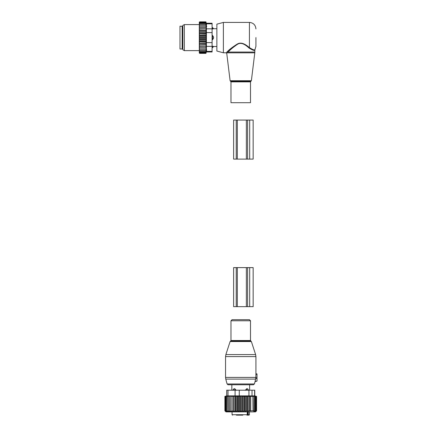 <?xml version="1.0" encoding="UTF-8"?>
<svg xmlns="http://www.w3.org/2000/svg" width="437" height="437" viewBox="0 0 437 437"><rect width="100%" height="100%" fill="white"/><g stroke="black" fill="none" stroke-linecap="round" stroke-linejoin="round"><path stroke-width="0.66" d="M257.016 373.925L255.913 373.728L257.016 373.925L257.016 374.356L255.874 374.356L255.913 373.728L255.869 377.628L255.115 381.25L257.016 381.086L257.016 378.48L255.672 378.6M257.016 378.48L257.016 374.356M257.016 381.086L255.022 381.654L254.4 383.97L253.351 384.773L228.13 384.773L227.082 383.97L254.4 383.97M244.895 319.676L249.401 319.676L250.505 320.78L230.976 320.78L232.08 319.676L244.895 319.676M257.016 377.83L255.853 377.623M248.227 411.894L248.227 414.718L246.927 415.15L248.986 415.15L248.227 415.15L248.227 414.718L249.418 414.718L248.986 415.15M236.417 415.15L242.835 415.15M238.646 415.15L239.29 415.15L238.646 415.15M239.29 415.15L239.645 415.15M247.79 411.894L247.79 414.718L247.358 414.718A0.432 0.432 0 0 1 246.927 415.15A0.432 0.432 0 0 0 247.358 414.718A0.432 0.432 0 0 1 246.927 415.15A0.432 0.328 -90 0 0 247.249 414.718L247.358 411.894M245.304 390.312L246.632 388.766L247.408 388.766L246.632 388.766L246.648 390.197M248.374 390.312L247.408 388.766A1.737 1.737 90 0 1 248.347 390.197M236.177 390.312L234.849 388.766L234.074 388.766L234.849 388.766L234.833 390.197M233.107 390.312L234.074 388.766A1.737 1.737 -90 0 0 233.134 390.197M249.418 411.894L249.418 414.718M255.596 411.736L256.579 410.813L256.579 396.375L255.596 396.13L256.432 396.375L256.432 410.813L255.596 411.736M230.829 396.124L230.829 411.747L230.829 396.124L224.902 396.375L224.902 410.813L225.984 411.894L255.498 411.894L256.579 410.813M241.071 396.375L241.071 410.813L240.197 411.747L240.197 396.124L242.054 396.13L242.054 411.736L242.89 410.813L243.944 411.665L244.654 410.813L245.763 411.55L246.337 410.813L247.489 411.408L247.932 410.813L249.085 411.233L249.39 410.813L254.012 410.813L253.7 411.233L254.853 410.813L254.41 411.408L255.558 410.813L254.979 411.55L256.087 410.813L255.377 411.665L256.432 410.813M254.219 395.747L256.579 396.375M256.432 396.375L255.377 396.151L256.087 396.375L256.087 410.813M256.087 396.375L254.979 396.179L255.558 396.375L255.558 410.813M255.558 396.375L254.41 396.217L254.853 396.375L254.853 410.813M254.853 396.375L253.7 396.266L254.012 396.375L254.012 410.813M254.012 396.375L252.854 396.31L253.034 410.813M253.034 396.375L250.729 396.375L250.729 410.813M250.548 411.064L250.548 396.31L249.39 396.375L249.39 410.813M249.085 411.233L249.085 396.266L247.932 396.375L247.932 410.813M247.489 411.408L247.489 396.217L246.337 396.375L246.337 410.813M245.763 411.55L245.763 396.179L244.654 396.375L244.654 410.813M226.721 395.889L224.902 396.375M232.173 396.124L232.173 411.747L232.173 396.124L230.9 396.375M233.631 396.124L233.997 396.375L233.997 410.813L233.631 411.747L233.631 396.124L232.391 396.375M235.182 396.124L235.69 396.375L235.69 410.813L235.182 411.747L235.182 396.124L233.997 396.375M236.81 396.124L237.449 396.375L237.449 410.813L236.81 411.747L236.81 396.124L235.69 396.375M238.487 396.124L239.252 396.375L239.252 410.813L238.487 411.747L238.487 396.124L237.449 396.375M240.197 396.124L239.252 396.375M242.054 396.13L242.89 396.375L242.89 410.813M243.944 411.665L243.944 396.151L242.89 396.375M243.944 396.151L244.654 396.375M226.721 395.955L226.721 390.197L248.948 390.197L248.948 395.873L226.869 395.873M224.902 410.813L225.847 411.747L224.973 410.813L224.973 396.375M224.973 410.813L226.011 411.747L225.246 410.813L225.246 396.375M225.246 410.813L226.366 411.747L225.727 410.813L225.727 396.375M225.727 410.813L226.912 411.747L226.41 410.813L226.41 396.375M226.41 410.813L227.644 411.747L227.278 410.813L227.278 396.375M227.278 410.813L228.551 411.747L228.327 396.375M228.327 410.813L229.616 411.747L229.54 396.375M254.613 395.873L248.948 395.873M248.948 390.197L254.76 390.197L254.76 395.889M242.054 411.736L241.071 410.813M240.197 411.747L239.252 410.813M238.487 411.747L237.449 410.813M236.81 411.747L235.69 410.813M235.182 411.747L233.997 410.813M233.631 411.747L232.391 410.813M232.173 411.747L230.9 410.813M230.829 411.747L229.54 410.813M245.763 396.179L246.337 396.375M247.489 396.217L247.932 396.375M249.085 396.266L249.39 396.375M253.16 306.659L247.615 306.659L247.615 267.602L253.16 267.602L253.16 306.659L253.16 267.602M247.615 306.659L246.364 306.659L246.364 267.602L247.615 267.602M237.324 306.659L237.324 267.602L233.631 267.602L233.631 306.659L246.364 306.659M237.324 267.602L246.364 267.602M236.062 102.7L230.976 102.7L230.976 81.872L250.505 81.872L250.505 102.7L236.062 102.7M255.929 37.604L255.929 46.284L255.929 37.604M223.383 52.795L223.383 22.418L216.872 24.161L216.872 51.053L223.383 52.795L226.104 52.795L226.748 53.363L230.108 80.719L251.373 80.719L254.793 52.839L227.229 52.839C226.59 53.538 226.59 53.538 227.229 52.839L228.081 52.047C230.223 49.714 233.363 47.125 237.493 44.295C241.787 41.591 246.26 45.59 249.035 48.021C252.575 50.195 254.509 50.878 254.842 50.075C254.585 50.889 252.652 50.206 249.035 48.021L249.418 47.595L249.707 47.835M254.165 49.834L254.547 49.818M223.383 22.418L249.418 22.418L249.418 47.595C252.783 49.709 254.624 50.419 254.94 49.731C254.7 50.435 252.859 49.72 249.418 47.595C246.512 45.262 241.836 41.428 237.346 44.017C233.019 46.737 229.736 49.217 227.497 51.451L226.606 52.293L227.497 51.451L228.081 52.047L254.842 52.047L254.793 52.839M231.654 47.923L227.628 51.337M226.606 52.293C225.94 52.964 225.94 52.964 226.606 52.293L227.229 52.839M179.984 26.215L179.984 48.999L182.158 48.999L182.158 26.215L179.984 26.215M212.098 35.435L212.535 35.435L213.546 37.058L213.546 38.156L212.535 39.778L212.098 39.778M212.098 27.558L212.535 27.558L212.535 28.979L213.546 28.727L212.098 28.979M213.546 46.486L212.535 46.235L213.546 46.486A1.737 1.251 0 0 1 212.535 47.163L212.535 47.649L213.617 46.502L216.872 46.502M212.098 46.235L212.535 46.235L212.535 47.163L212.098 47.163M212.098 36.402L212.535 36.402L212.535 39.778M213.546 37.058A1.737 1.207 0 0 0 212.535 36.402L212.535 35.435M199.731 26.171L199.299 26.761L199.299 26.171L206.166 26.171L205.92 24.991L199.731 24.991L199.299 25.537L199.299 22.2L199.649 21.85L199.305 22.544L205.92 22.544L206.078 23.172L199.731 23.172L199.299 23.647M199.299 52.211L199.731 52.669L199.305 52.669L199.731 53.363L199.299 53.014L199.299 40.739L199.731 41.22L205.92 41.22L206.171 41.837L205.92 42.973L199.299 43.192M206.171 38.461L199.299 38.461L199.299 36.746L206.171 36.746L206.171 40.166L199.299 40.166L199.299 40.739M199.299 40.166L199.299 38.986L199.731 39.428L205.92 39.428M199.299 38.461L199.299 38.986M199.299 36.746L199.299 35.446L199.731 35.785L205.92 35.785L206.171 36.746M199.299 26.761L199.299 33.376L206.171 33.376L206.171 35.042L199.299 35.042L199.299 35.446M199.299 35.042L199.299 33.709L205.92 33.988M199.299 33.376L199.299 33.709M199.299 26.171L199.299 25.537M199.299 47.748L206.171 47.748L205.92 52.669L199.731 52.669M199.299 52.041L199.731 52.041L199.299 51.566M205.92 52.041L199.731 52.041M199.299 51.227L199.731 51.227L199.299 50.719M205.92 51.227L199.731 51.227M199.299 50.222L199.731 50.222L199.299 49.671M205.92 50.222L199.731 50.222M199.299 49.037L199.731 49.037L199.299 48.452M205.92 49.037L199.731 49.037M206.171 47.748L199.299 47.726M199.299 47.12L199.731 47.704M199.299 46.426L206.171 46.426L205.92 47.704M206.171 46.426L199.299 46.322M199.299 45.666L199.731 46.235M199.299 44.989L206.171 44.989L205.92 46.235M206.171 44.989L205.92 44.65L199.299 44.803M199.299 44.104L199.731 44.65M199.299 43.454L206.171 43.454L205.92 44.65M206.171 43.454L205.92 42.973M199.299 42.455L199.731 42.973M206.171 41.837L199.299 41.837M199.299 41.504L199.731 41.22M199.299 39.762L199.731 39.428M205.92 37.604L199.731 37.604L199.299 37.997M199.299 37.216L199.731 37.604M199.299 36.222L199.731 35.785M199.299 34.468L199.731 33.988M199.299 32.759L199.731 32.24L199.299 32.021M199.299 31.109L199.731 30.563L199.299 30.41M199.299 29.547L199.731 28.979L199.299 28.891M199.299 28.088L199.731 27.509L199.299 27.487M199.299 24.991L199.731 24.991M205.92 24.991L205.92 23.986L199.731 23.986L199.299 24.494M199.299 23.986L199.731 23.986M205.92 23.986L205.92 23.172M199.299 23.172L199.731 23.172M199.299 22.997L199.731 22.544M205.92 22.544L205.942 21.85L206.313 23.243L212.098 23.243L212.098 51.965L206.313 51.965L205.942 53.363L199.731 53.363M205.92 53.363L199.731 53.106M205.92 53.106L205.92 52.669M205.92 22.107L199.731 22.107M205.92 21.85L199.731 21.85M212.098 51.386L206.422 51.386C206.28 52.156 206.28 52.156 206.422 51.386C206.28 52.156 206.28 52.156 206.422 51.386L206.422 23.827C206.28 23.052 206.28 23.052 206.422 23.827C206.28 23.052 206.28 23.052 206.422 23.827L212.098 23.827M206.641 49.763L206.543 50.676M182.808 49.747L182.808 25.466L184.327 24.587L184.327 50.626L182.808 49.747M206.674 26.176L206.674 26.466M206.548 24.548L206.433 23.866M199.299 28.782L206.171 28.782L206.171 27.46L199.299 27.46M205.92 27.509L199.731 27.509M206.171 28.782L199.731 28.979M205.92 28.979L206.171 30.224L199.299 30.224M206.171 30.224L205.92 30.563L199.731 30.563M205.92 30.563L206.171 31.759L199.299 31.759M206.171 31.759L205.92 32.24L199.731 32.24M206.171 33.376L205.92 32.24M206.171 35.042L205.92 35.785M206.171 40.166L205.92 41.22M206.171 27.46L205.92 26.171M253.16 159.112L247.615 159.112L247.615 120.06L253.16 120.06L253.16 159.112L253.16 120.06M247.615 159.112L246.364 159.112L246.364 120.06L247.615 120.06M237.324 159.112L237.324 120.06L233.631 120.06L233.631 159.112L246.364 159.112M237.324 120.06L246.364 120.06M247.872 354.587L255.612 354.587L255.929 356.603L225.552 356.603L225.869 354.587L247.872 354.587M230.108 341.548L230.528 341.128L250.953 341.128L251.373 341.548L230.108 341.548L225.869 354.587M225.552 356.603L225.552 377.404L255.874 377.404M230.528 341.128L230.976 340.51L250.505 340.51L250.505 320.78M225.552 377.404L225.776 379.092L255.596 379.092M232.495 415.15L232.063 414.718L247.249 414.718L247.249 411.894M239.268 390.197L239.268 395.873M227.994 390.197L227.994 395.873M235.079 390.197L235.079 395.873M252.018 390.197L252.018 395.873M254.613 390.197L254.613 395.851M249.691 306.659L249.691 267.602M236.237 306.659L236.237 267.602M251.373 80.719L250.942 81.255L230.539 81.255L230.108 80.719M182.158 26.974L182.59 27.405L182.59 47.802L182.158 48.239M213.546 28.727A1.737 1.251 0 0 0 212.535 28.044L212.098 28.044M213.546 38.156A1.737 1.207 0 0 1 212.535 38.811L212.098 38.811M212.098 46.377L206.422 46.377M212.098 32.595L206.422 32.595M212.098 42.618L206.422 42.618M212.098 28.837L206.422 28.837M249.691 159.112L249.691 120.06M236.237 159.112L236.237 120.06M251.373 341.548L255.612 354.587M250.953 341.128L250.505 340.51M227.082 383.97L225.776 379.092M230.976 340.51L230.976 320.78M255.929 373.728L255.929 356.603M232.063 414.718L232.063 411.894M249.636 390.197L249.636 384.773M231.845 390.197L231.845 384.773M230.539 81.255L230.976 81.872M250.942 81.255L250.505 81.872M249.418 22.418C253.373 22.8 255.541 24.975 255.929 28.924M254.842 52.047L254.842 50.075L255.929 46.284M212.535 27.558L213.617 28.711L216.872 28.711M212.098 47.649L212.535 47.649M199.299 50.626L184.327 50.626M199.299 24.587L184.327 24.587"/></g></svg>
